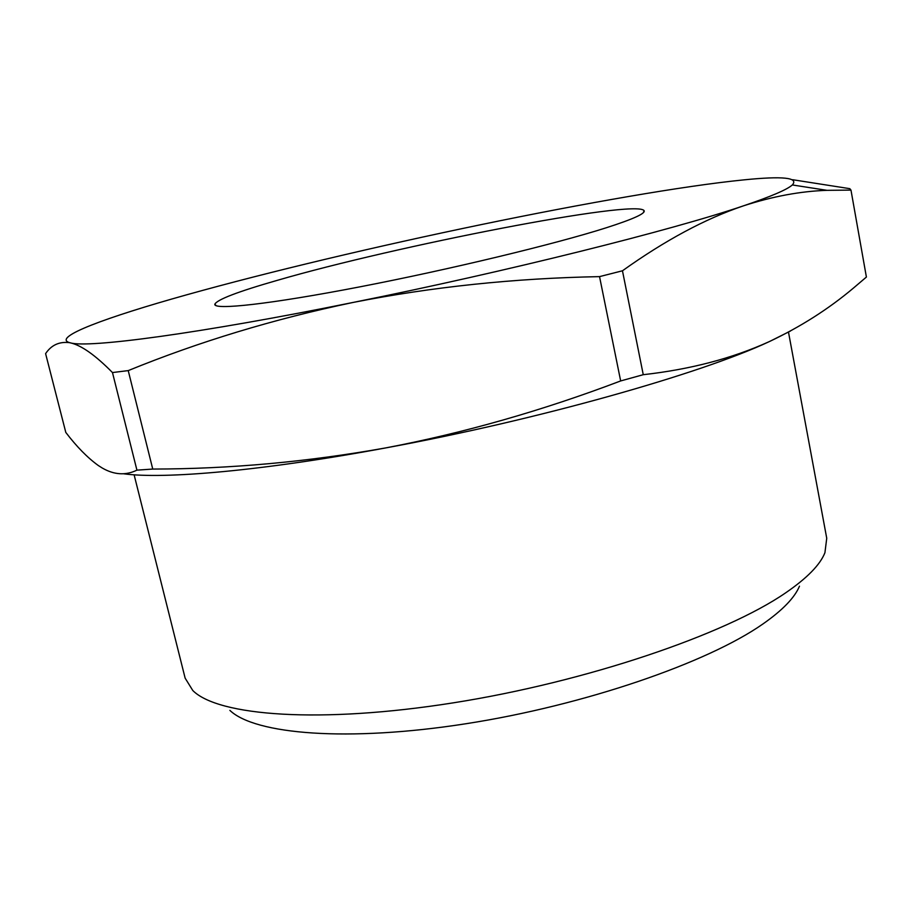 <?xml version="1.0" encoding="UTF-8"?>
<svg xmlns="http://www.w3.org/2000/svg" width="912" height="912" viewBox="0 0 912 912"><rect width="100%" height="100%" fill="white"/><g stroke="black" fill="none" stroke-linecap="round" stroke-linejoin="round"><path stroke-width="1.37" d="M277.282 280.349C237.918 291.623 217.102 299.581 214.833 304.22C213.34 310.354 269.804 304.255 359.784 286.87C449.57 269.542 555.545 243.983 606.332 227.749C633.213 219.119 645.787 213.408 644.077 210.626C636.268 198.941 395.432 245.921 277.282 280.349M799.471 586.188C794.683 597.702 782.473 610.31 762.865 624.013C707.621 662.728 584.729 705.25 466.157 723.706C347.472 742.265 254.87 734.365 229.881 710.38M134.11 474.776L185.136 678.14L192.808 690.532C218.093 715.954 319.998 723.991 453.503 702.81C586.872 681.743 725.314 634.433 785.631 592.857C807.086 578.14 820.173 564.756 824.927 552.706L826.739 538.251L788.481 332.093M136.925 470.147L112.472 372.552C95.429 355.258 81.453 345.374 70.543 342.889C88.475 348.202 198.52 333.735 353.001 302.465C506.445 271.662 673.17 229.858 743.474 205.838C770.891 196.57 787.181 189.616 792.323 184.954C798.969 177.623 782.827 175.925 743.907 179.869C683.852 185.843 583.6 203.387 480.59 224.74C377.329 246.149 268.994 271.799 186.538 294.85C106.396 317.228 52.132 337.235 69.358 342.581L70.543 342.889L69.278 342.638C59.2 341.464 51.3 345.124 45.6 353.628L65.801 432.425C76.699 446.709 87.529 457.733 98.291 465.508L102.304 468.05C114.182 474.901 125.719 475.608 136.925 470.147L152.749 469.064C229.744 468.962 307.458 461.905 385.89 447.883C464.162 432.938 542.412 410.628 620.662 380.942L643.256 374.695C690.259 369.417 732.165 358.439 768.976 341.749C701.066 373.669 537.761 419.987 385.89 447.883C263.283 470.774 163.898 479.45 123.371 473.75M790.385 331.067L770.002 341.282M768.976 341.749C800.269 327.032 828.449 309.122 853.518 288.01L866.4 277.054L850.976 190.095L849.802 188.67L792.585 179.71M112.472 372.552L128.227 370.603C198.941 341.749 273.862 319.029 353.001 302.465C432.425 286.847 514.596 278.24 599.537 276.621L622.463 270.784C665.008 240.369 705.352 218.72 743.474 205.838C772.692 196.376 800.531 191.212 827.002 190.334L850.976 190.095M643.256 374.695L622.463 270.784M620.662 380.942L599.537 276.621M152.749 469.064L128.227 370.603M216.258 305.725L214.833 304.22M643.416 212.599L644.077 210.626M792.323 184.954L827.002 190.334"/></g></svg>
